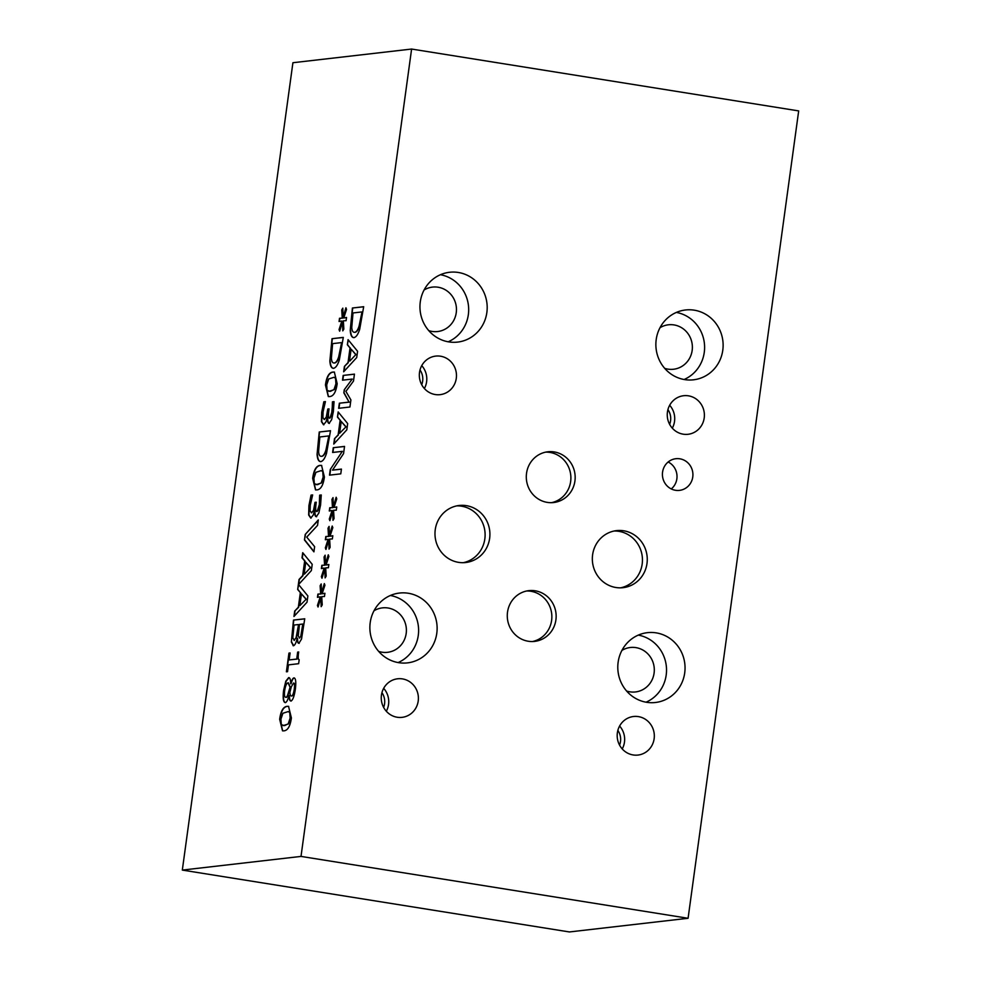 <?xml version="1.0" encoding="UTF-8"?>
<svg xmlns="http://www.w3.org/2000/svg" width="981" height="981" viewBox="0 0 981 981"><rect width="100%" height="100%" fill="white"/><g stroke="black" fill="none" stroke-linecap="round" stroke-linejoin="round"><path stroke-width="1.47" d="M284.564 725.633L288.206 723.843L290.143 718.08L289.738 712.5L288.218 711.568L282.908 713.261L280.909 719.147L281.314 724.665L284.564 725.633M283.092 725.646L288.512 723.892L290.45 718.129L290.045 712.549L288.365 711.593M291.394 717.933C290.266 726.222 287.752 730.526 283.852 730.857L282.528 730.845L279.659 719.294C280.774 710.967 283.288 706.651 287.2 706.332L288.537 706.357L291.394 717.933M282.675 730.87L279.953 719.343C281.069 711.017 283.595 706.7 287.507 706.381L288.696 706.381M287.543 671.678L286.391 671.801L288.954 653.101L290.106 652.966L289.15 659.931L296.703 659.06L297.66 652.095L298.69 651.973C297.905 657.086 298.077 659.673 299.18 659.723L298.641 663.696L288.475 664.873L287.543 671.678M297.66 652.095L298.678 652.058M296.703 659.06L297.966 652.144M289.15 659.931L297.01 659.109M288.954 653.101L290.094 653.052M286.71 671.764L289.26 653.15M314.631 546.662L313.92 551.849L304.453 539.942L305.214 534.437L318.298 519.93L317.537 525.399L306.722 537.11L314.631 546.662M305.214 534.437L318.236 520.396M304.453 539.942L305.508 534.486M313.957 551.567L304.76 539.991M329.935 418.225L332.118 411.321L332.449 401.83L334.043 401.646L333.368 411.566L331.627 419.721L329.076 423.387C327.789 423.13 327.274 420.861 327.519 416.594L325.974 421.842L323.522 424.761L321.449 421.658L321.707 412.339L323.828 401.781L325.434 401.597L323.056 411.873L322.884 417.612L324.355 419.525L326.305 417.035L327.789 409.028L329.04 408.893L328.807 410.598C328.157 415.503 328.427 418.029 329.628 418.176L331.443 416.067L332.755 401.879L334.043 401.732M327.789 409.028L329.027 408.979M324.196 419.537L326.599 417.084L328.095 409.077M323.828 401.781L325.422 401.683M323.828 424.81L321.756 421.707L322.001 412.388L324.135 401.83M327.519 416.594L327.826 416.643C327.58 420.91 328.095 423.179 329.383 423.436M330.352 391.37L333.994 389.567L335.931 383.804L335.527 378.225L334.006 377.293L328.696 378.985L326.698 384.871L327.102 390.389L330.352 391.37M328.88 391.382L334.3 389.616L336.238 383.853L335.833 378.274L334.153 377.329M337.182 383.669C336.054 391.946 333.54 396.263 329.641 396.582L328.316 396.569L325.447 385.018C326.563 376.704 329.076 372.388 332.988 372.069L334.337 372.081L337.182 383.669M328.463 396.594L325.753 385.067C326.869 376.753 329.383 372.437 333.295 372.118L334.484 372.106M338.703 356.728L341.609 342.676L338.703 356.728C337.476 360.665 335.993 362.749 334.251 362.958L334.558 363.007C336.299 362.798 337.783 360.714 339.009 356.777M341.302 342.627L332.62 343.632L331.394 358.028C331.578 361.511 332.534 363.154 334.251 362.958L334.558 363.007M333.515 368.28C331.406 368.292 330.18 365.864 329.861 360.983L332.019 338.69L343.301 337.39L339.328 359.953C337.66 365.128 335.723 367.9 333.515 368.28L332.951 368.267M332.019 338.69L343.289 337.476M329.861 360.983L332.326 338.739M333.81 368.329C331.701 368.341 330.487 365.913 330.168 361.033M342.467 321.915L339.659 331.198L339.058 329.616L341.854 321.008L339.07 321.51L339.512 318.273L342.246 318.114L341.744 309.947L342.81 308.144L343.129 317.059L345.937 307.776L346.538 309.395L343.742 317.979L346.526 317.464L346.085 320.701L343.35 320.799L343.84 329.064L342.774 330.842L342.467 321.915L343.056 330.364M343.742 317.979L346.501 317.574M343.129 317.059L346.121 308.255M341.744 309.947L342.823 308.672M342.246 318.114L342.05 309.996M339.512 318.273L342.553 318.163M339.389 321.449L339.818 318.322M341.854 321.008L339.058 329.616M339.782 330.781L339.365 329.665M325.925 450.046L328.819 436.005L325.925 450.046C324.699 453.995 323.215 456.079 321.474 456.288L321.78 456.337C323.509 456.128 324.993 454.044 326.232 450.095M328.525 435.956L319.843 436.962L318.604 451.358C318.788 454.841 319.745 456.484 321.474 456.288L321.78 456.337M320.726 461.597C318.617 461.622 317.403 459.194 317.071 454.313L319.242 432.008L330.511 430.708L326.538 453.283C324.883 458.446 322.945 461.217 320.726 461.597L320.162 461.597M319.242 432.008L330.499 430.794M317.071 454.313L319.548 432.057M321.032 461.646C318.923 461.671 317.709 459.243 317.378 454.362M317.574 484.688L321.204 482.897L323.154 477.134L322.749 471.554L321.216 470.622L315.919 472.315L313.908 478.201L314.325 483.719L317.574 484.688M316.09 484.7L321.51 482.946L323.448 477.183L323.043 471.603L321.363 470.647M324.404 476.987C323.276 485.276 320.762 489.58 316.863 489.911L315.526 489.899L312.657 478.348C313.773 470.034 316.287 465.705 320.211 465.386L321.547 465.411L324.404 476.987M315.686 489.924L312.964 478.397C314.079 470.083 316.593 465.754 320.517 465.435L321.694 465.435M317.157 511.555L319.34 504.639L319.659 495.16L321.265 494.976L320.591 504.896L318.837 513.051L316.287 516.705C314.999 516.447 314.484 514.191 314.742 509.912L313.184 515.172L310.744 518.078L308.659 514.988L308.917 505.656L311.051 495.111L312.645 494.927L310.266 505.203L310.106 510.942L311.566 512.855L313.515 510.365L315.011 502.358L316.262 502.211L316.029 503.927C315.367 508.82 315.649 511.346 316.851 511.506L318.653 509.397L319.634 504.688L319.965 495.209L321.265 495.049M315.011 502.358L316.25 502.297M311.406 512.855L313.822 510.414L315.318 502.407M311.051 495.111L312.632 495.013M311.051 518.127L308.966 515.037L309.223 505.705L311.357 495.16M314.742 509.912L315.048 509.961C314.791 514.228 315.306 516.496 316.593 516.754M305.937 599.146L301.437 593.848L306.231 599.195L299.806 605.694L306.231 599.195M301.437 593.848L299.806 605.694M297.672 589.483L299.046 579.44L302.675 575.602L304.674 560.96L302.001 557.846L302.712 552.683L312.216 564.32L311.357 570.586L298.555 584.541L307.875 595.945L307.016 602.224L293.969 616.46L294.705 611.077L298.334 607.239L300.345 592.598L297.672 589.483L298.641 584.651M300.345 592.598L297.979 589.532M298.334 607.239L300.652 592.647M294.705 611.077L298.641 607.288M294.337 616.056L295.011 611.126M298.678 584.418L299.352 579.489L302.982 575.651L304.981 561.009L302.307 557.895L302.982 553.014M310.266 567.509L305.765 562.211L310.572 567.558L304.453 574.106L310.572 567.558M305.765 562.211L304.147 574.057M300.86 635.909L302.773 624.039L301.167 635.958L299.413 638.006L301.167 635.958M302.773 624.039L299.475 624.419L298.249 636.031L299.72 638.055M296.225 637.086L298.531 624.615L296.52 637.135L294.042 640.397L296.52 637.135M298.224 624.566L294.055 625.044L292.779 637.822L294.349 640.446M293.38 645.706L291.369 642.015L293.478 620.09L304.748 618.79L301.523 639.072L298.898 643.291C297.819 643.303 297.255 641.611 297.218 638.202L297.169 638.202C296.127 642.923 294.864 645.424 293.38 645.706L293.061 645.694M297.218 638.202L297.525 638.251C297.562 641.66 298.114 643.352 299.205 643.34M293.478 620.09L304.735 618.876M291.369 642.015L293.785 620.139M293.675 645.756L291.676 642.065M294.263 689.226C294.766 685.241 294.496 683.181 293.454 683.046L291.308 686.896L289.861 692.39C290.106 695.088 290.683 696.265 291.59 695.946C292.706 695.701 293.589 693.457 294.263 689.226L294.558 689.275C295.073 685.29 294.803 683.23 293.76 683.095L293.454 683.046M291.455 695.958L291.897 695.995C293.012 695.75 293.895 693.506 294.558 689.275M289.873 686.884L288.058 682.776C286.55 683.291 285.422 685.829 284.698 690.416C284.122 694.94 284.515 697.246 285.851 697.319C286.636 697.479 287.494 695.909 288.402 692.586L290.18 686.933L288.365 682.825M288.402 692.586L290.18 686.933M285.765 697.319L286.158 697.368C286.942 697.528 287.801 695.958 288.708 692.635M285.569 702.629C283.558 702.273 282.994 698.239 283.889 690.526L286.121 681.219L289.076 677.638M285.275 702.58C283.251 702.224 282.7 698.19 283.583 690.477L285.814 681.17L288.659 677.601C289.935 677.503 290.597 679.563 290.683 683.757L290.732 683.757C291.823 679.943 292.902 677.994 293.981 677.908C295.747 678.19 296.213 681.93 295.367 689.128C294.251 696.461 292.767 700.409 290.916 700.986C289.812 701.047 289.199 699.208 289.064 695.443L289.015 695.455C287.85 700.017 286.599 702.396 285.275 702.58L284.981 702.58M289.064 695.443L289.37 695.492C289.505 699.257 290.118 701.096 291.222 701.035M290.732 683.757L291.026 683.806C292.13 679.992 293.209 678.043 294.288 677.957L294.386 677.945M411.603 49.05L292.914 62.723L182.319 870.086L301.008 856.413L688.086 918.277L798.681 110.914L411.603 49.05L301.008 856.413M324.809 568.955L321.989 578.238L321.388 576.656L324.196 568.048L321.4 568.551L321.854 565.314L324.588 565.154L324.073 556.987L325.14 555.172L325.471 564.1L328.279 554.817L328.88 556.435L326.072 565.007L328.856 564.504L328.414 567.741L325.68 567.84L326.17 576.105L325.116 577.883L324.809 568.955L325.398 577.392M332.694 511.395L329.874 520.678L329.273 519.096L332.081 510.488L329.285 510.991L329.739 507.753L332.473 507.594L331.958 499.427L333.025 497.625L333.356 506.552L336.164 497.257L336.765 498.875L333.957 507.459L336.741 506.956L336.299 510.181L333.565 510.279L334.055 518.544L332.988 520.322L332.694 511.395L333.282 519.844M349.935 407.005L338.666 408.304L339.365 403.203L349.077 402.087L343.84 392.841L344.27 389.727L352.228 379.058L342.516 380.174L343.166 375.416L354.448 374.117L353.491 381.082L345.901 391.382L350.904 399.917L349.935 407.005M347.36 344.809L348.071 339.647L357.575 351.284L356.716 357.562L343.669 371.787L344.405 366.404L348.034 362.565L350.033 347.924L347.36 344.809L348.329 339.978M353.883 337.599C351.774 337.623 350.56 335.195 350.229 330.315L352.4 308.009L363.681 306.71L359.696 329.285C358.04 334.447 356.103 337.231 353.883 337.599L353.332 337.599M337.452 417.097L338.163 411.934L347.666 423.571L346.808 429.85L333.761 444.074L334.496 438.691L338.126 434.853L340.137 420.211L337.452 417.097L338.433 412.265M340.775 473.848L329.506 475.147L330.29 469.433L342.332 451.346L332.608 452.462L333.27 447.704L344.539 446.404L343.546 453.651L332.51 470.12L341.437 469.09L340.775 473.848M328.745 540.175L325.937 549.458L325.336 547.876L328.132 539.268L325.349 539.771L325.79 536.533L328.525 536.374L328.022 528.207L329.089 526.405L329.408 535.319L332.216 526.037L332.817 527.655L330.008 536.239L332.804 535.724L332.351 538.961L329.628 539.06L330.119 547.324L329.052 549.102L328.745 540.175L329.334 548.624M320.861 597.723L318.052 607.018L317.452 605.436L320.247 596.816L317.464 597.319L317.905 594.094L320.64 593.934L320.137 585.755L321.204 583.953L321.523 592.88L324.331 583.597L324.932 585.203L322.124 593.787L324.919 593.284L324.466 596.522L321.743 596.62L322.234 604.885L321.167 606.65L320.861 597.723L321.449 606.172M326.072 565.007L328.843 564.615M325.471 564.1L328.451 555.295M324.073 556.987L325.165 555.712M324.588 565.154L324.38 557.036M321.854 565.314L324.895 565.203M321.731 568.49L322.148 565.363M324.196 568.048L321.388 576.656M322.124 577.821L321.694 576.705M333.957 507.459L336.728 507.054M333.356 506.552L336.336 497.735M331.958 499.427L333.05 498.152M332.473 507.594L332.265 499.476M329.739 507.753L332.78 507.643M329.604 510.929L330.033 507.802M332.081 510.488L329.273 519.096M330.008 520.261L329.579 519.145M343.166 375.416L354.435 374.202M342.835 380.138L343.473 375.465M352.228 379.058L344.27 389.727M343.84 392.841L344.564 389.776M349.077 402.087L344.147 392.89M339.365 403.203L349.383 402.136M338.985 408.268L339.671 403.252M355.625 354.472L351.124 349.175L355.931 354.521L349.8 361.069L355.931 354.521M351.124 349.175L349.506 361.02M350.033 347.924L347.666 344.858M348.034 362.565L350.34 347.973M344.405 366.404L348.341 362.614M344.037 371.382L344.711 366.453M359.083 326.06L361.989 312.007L359.083 326.06C357.857 329.996 356.373 332.081 354.632 332.289L354.938 332.338C356.679 332.13 358.163 330.045 359.389 326.109M361.682 311.958L353.001 312.964L351.762 327.36C351.958 330.842 352.915 332.485 354.632 332.289L354.938 332.338M352.4 308.009L363.669 306.795M350.229 330.315L352.706 308.059M354.19 337.648C352.081 337.672 350.867 335.244 350.536 330.364M345.717 426.76L341.216 421.462L346.023 426.809L339.598 433.308L346.023 426.809M341.216 421.462L339.598 433.308M340.137 420.211L337.758 417.146M338.126 434.853L340.444 420.26M334.496 438.691L338.433 434.902M334.129 443.67L334.803 438.74M332.51 470.12L341.425 469.176M333.27 447.704L344.527 446.49M332.927 452.425L333.565 447.753M342.332 451.346L330.29 469.433M329.824 475.111L330.597 469.482M330.008 536.239L332.78 535.834M329.408 535.319L332.4 526.515M328.022 528.207L329.101 526.932M328.525 536.374L328.328 528.256M325.79 536.533L328.831 536.423M325.667 539.709L326.097 536.582M328.132 539.268L325.336 547.876M326.06 549.041L325.643 547.925M322.124 593.787L324.895 593.395M321.523 592.88L324.515 584.075M320.137 585.755L321.216 584.492M320.64 593.934L320.444 585.804M317.905 594.094L320.946 593.983M317.783 597.27L318.212 594.143M320.247 596.816L317.452 605.436M318.175 606.589L317.758 605.485M448.182 341.793A35.144 33.612 83.4 0 0 468.342 314.643A35.144 33.612 83.4 0 0 440.444 274.717M428.758 330.622A22.367 21.398 83.4 0 0 437.612 331.541A22.367 21.398 83.4 0 0 456.312 306.869A22.367 21.398 83.4 0 0 432.498 287.102A22.367 21.398 83.4 0 0 424.074 290.008M420.285 301.866A35.144 33.612 -96.6 0 1 449.543 272.277A35.144 33.612 -96.6 0 1 486.858 312.51A35.144 33.612 -96.6 0 1 457.587 342.099A35.144 33.612 -96.6 0 1 420.285 301.866M398.102 662.567A35.144 33.612 83.4 0 0 418.274 635.418A35.144 33.612 83.4 0 0 390.377 595.492M378.678 651.396A22.367 21.398 83.4 0 0 387.544 652.316A22.367 21.398 83.4 0 0 406.244 627.644A22.367 21.398 83.4 0 0 382.418 607.877A22.367 21.398 83.4 0 0 374.006 610.783M370.205 622.641A35.144 33.612 -96.6 0 1 399.475 593.051A35.144 33.612 -96.6 0 1 436.79 633.285A35.144 33.612 -96.6 0 1 407.52 662.874A35.144 33.612 -96.6 0 1 370.205 622.641M646.025 702.2A35.144 33.612 83.4 0 0 666.197 675.038A35.144 33.612 83.4 0 0 638.3 635.112M626.601 691.016A22.367 21.398 83.4 0 0 635.467 691.948A22.367 21.398 83.4 0 0 654.155 667.276A22.367 21.398 83.4 0 0 630.342 647.497A22.367 21.398 83.4 0 0 621.929 650.415M618.128 662.261A35.144 33.612 -96.6 0 1 647.399 632.671A35.144 33.612 -96.6 0 1 684.713 672.905A35.144 33.612 -96.6 0 1 655.443 702.494A35.144 33.612 -96.6 0 1 618.128 662.261M684.1 379.5A35.144 33.612 83.4 0 0 704.272 352.351A35.144 33.612 83.4 0 0 676.375 312.424M664.677 368.329A22.367 21.398 83.4 0 0 673.542 369.248A22.367 21.398 83.4 0 0 692.23 344.576A22.367 21.398 83.4 0 0 668.417 324.797A22.367 21.398 83.4 0 0 659.992 327.715M656.203 339.573A35.144 33.612 -96.6 0 1 685.474 309.984A35.144 33.612 -96.6 0 1 722.789 350.217A35.144 33.612 -96.6 0 1 693.518 379.806A35.144 33.612 -96.6 0 1 656.203 339.573M532.487 641.537A25.543 24.427 83.4 0 0 551.616 620.384A25.543 24.427 83.4 0 0 526.662 590.991M507.52 612.156A25.543 24.427 -96.6 0 1 528.784 590.648A25.543 24.427 -96.6 0 1 555.908 619.882A25.543 24.427 -96.6 0 1 534.633 641.39A25.543 24.427 -96.6 0 1 507.52 612.156M551.506 502.677A25.543 24.427 83.4 0 0 570.648 481.512A25.543 24.427 83.4 0 0 545.681 452.131M526.539 473.283A25.543 24.427 -96.6 0 1 547.815 451.787A25.543 24.427 -96.6 0 1 574.927 481.021A25.543 24.427 -96.6 0 1 553.652 502.53A25.543 24.427 -96.6 0 1 526.539 473.283M620.666 587.827A28.707 27.456 83.4 0 0 642.175 564.05A28.707 27.456 83.4 0 0 614.118 531.015M592.61 554.805A28.707 27.456 -96.6 0 1 616.509 530.623A28.707 27.456 -96.6 0 1 646.994 563.486A28.707 27.456 -96.6 0 1 623.082 587.668A28.707 27.456 -96.6 0 1 592.61 554.805M463.314 562.677A28.707 27.456 83.4 0 0 484.835 538.9A28.707 27.456 83.4 0 0 456.778 505.865M435.257 529.654A28.707 27.456 -96.6 0 1 459.169 505.485A28.707 27.456 -96.6 0 1 489.642 538.348A28.707 27.456 -96.6 0 1 465.742 562.518A28.707 27.456 -96.6 0 1 435.257 529.654M671.274 488.93A15.941 15.242 83.4 0 0 676.865 478.789A15.941 15.242 83.4 0 0 668.159 461.99M662.567 472.131A15.941 15.242 -96.6 0 1 675.848 458.716A15.941 15.242 -96.6 0 1 692.77 476.962A15.941 15.242 -96.6 0 1 679.49 490.377A15.941 15.242 -96.6 0 1 662.567 472.131M424.381 388.537A19.412 18.565 83.4 0 0 426.612 381.732A19.412 18.565 83.4 0 0 421.744 365.643M421.707 384.711A15.218 14.556 83.4 0 0 420.015 369.984M419.512 372.437A19.412 18.565 -96.6 0 1 435.674 356.103A19.412 18.565 -96.6 0 1 456.288 378.323A19.412 18.565 -96.6 0 1 440.126 394.656A19.412 18.565 -96.6 0 1 419.512 372.437M622.236 748.932A19.412 18.565 83.4 0 0 624.468 742.139A19.412 18.565 83.4 0 0 619.6 726.038M619.563 745.106A15.218 14.556 83.4 0 0 617.858 730.379M617.368 732.844A19.412 18.565 -96.6 0 1 633.53 716.498A19.412 18.565 -96.6 0 1 654.143 738.718A19.412 18.565 -96.6 0 1 637.969 755.063A19.412 18.565 -96.6 0 1 617.368 732.844M386.318 711.237A19.412 18.565 83.4 0 0 388.55 704.432A19.412 18.565 83.4 0 0 383.669 688.331M383.632 707.399A15.218 14.556 83.4 0 0 381.94 692.672M381.437 695.137A19.412 18.565 -96.6 0 1 397.612 678.791A19.412 18.565 -96.6 0 1 418.213 701.01A19.412 18.565 -96.6 0 1 402.051 717.356A19.412 18.565 -96.6 0 1 381.437 695.137M672.304 428.157A19.412 18.565 83.4 0 0 674.536 421.364A19.412 18.565 83.4 0 0 669.667 405.263M669.631 424.332A15.218 14.556 83.4 0 0 667.938 409.604M667.436 412.069A19.412 18.565 -96.6 0 1 683.598 395.723A19.412 18.565 -96.6 0 1 704.211 417.943A19.412 18.565 -96.6 0 1 688.049 434.289A19.412 18.565 -96.6 0 1 667.436 412.069M182.319 870.086L569.397 931.95L688.086 918.277"/></g></svg>
